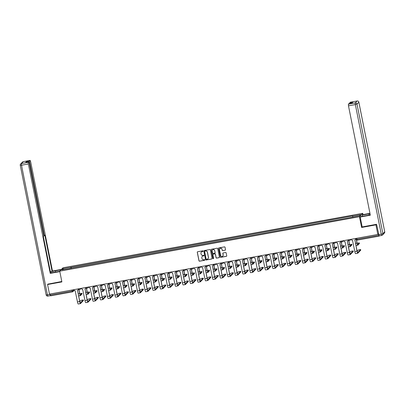 <?xml version="1.0" encoding="UTF-8"?>
<svg xmlns="http://www.w3.org/2000/svg" width="405" height="405" viewBox="0 0 405 405"><rect width="100%" height="100%" fill="white"/><g stroke="black" fill="none" stroke-linecap="round" stroke-linejoin="round"><path stroke-width="0.61" d="M203.062 251.11A0.339 0.334 -136.1 0 0 202.667 250.837L197.655 251.748A0.486 0.476 -136.1 0 0 197.281 252.31L198.982 260.82A0.486 0.476 -136.1 0 0 199.543 261.21L204.555 260.299A0.339 0.334 -136.1 0 0 204.819 259.909A0.339 0.334 -136.1 0 0 204.424 259.635L203.776 259.752A1.554 1.524 -136.1 0 1 201.963 258.517L201.822 257.803A1.554 1.524 -136.1 0 1 203.032 256.016L203.68 255.899A0.339 0.334 -136.1 0 0 203.943 255.509A0.339 0.334 -136.1 0 0 203.543 255.236L202.895 255.358A1.554 1.524 -136.1 0 1 201.088 254.117L200.946 253.409A1.554 1.524 -136.1 0 1 202.151 251.616L202.799 251.5A0.339 0.334 -136.1 0 0 203.062 251.11M225.134 250.214A0.486 0.476 -136.1 0 0 225.509 249.652L225.033 247.263A0.486 0.476 -136.1 0 0 224.466 246.878L218.902 247.89A0.486 0.476 -136.1 0 0 218.523 248.447L220.224 256.962A0.486 0.476 -136.1 0 0 220.791 257.347L226.36 256.335A0.486 0.476 -136.1 0 0 226.734 255.778L226.157 252.892A0.486 0.476 -136.1 0 0 225.59 252.507L223.211 252.938A0.486 0.476 -136.1 0 0 222.831 253.5L223.12 254.927A1.296 1.276 -136.1 0 1 221.505 256.385A1.296 1.276 -136.1 0 1 220.593 255.388L219.475 249.784A1.296 1.276 -136.1 0 1 221.095 248.326A1.296 1.276 -136.1 0 1 222.001 249.323L222.188 250.26A0.486 0.476 -136.1 0 0 222.75 250.644L225.2 250.143A0.486 0.476 -136.1 0 0 225.418 250.042M359.463 216.715L361.609 227.463L375.926 224.861L377.84 234.449L49.481 294.111L47.562 284.523L61.884 281.921L59.732 271.173L359.463 216.715L362.733 213.319L63.003 267.776L59.732 271.173M210.367 249.931A0.486 0.476 -136.1 0 0 209.8 249.541L204.236 250.553A0.486 0.476 -136.1 0 0 203.857 251.11L205.558 259.625A0.486 0.476 -136.1 0 0 206.125 260.015L211.688 259.003A0.486 0.476 -136.1 0 0 212.068 258.446L210.367 249.931M211.567 249.222L217.136 248.209A0.486 0.476 -136.1 0 1 217.698 248.599L219.399 257.109A0.486 0.476 -136.1 0 1 219.024 257.671L216.64 258.101A0.486 0.476 -136.1 0 1 216.078 257.717L215.384 254.264A0.486 0.476 -136.1 0 0 214.822 253.874L213.238 254.163A0.486 0.476 -136.1 0 0 212.863 254.72L213.582 258.314A0.339 0.334 -136.1 0 1 213.157 258.699A0.339 0.334 -136.1 0 1 212.919 258.436L211.192 249.779A0.486 0.476 -136.1 0 1 211.567 249.222M362.991 214.609L362.733 213.319M377.84 234.449L378.422 233.847L379.029 236.176L379.323 235.877M375.926 224.861L376.437 224.324M74.191 290.324L72.966 291.595A0.987 0.972 -136.1 0 1 72.444 291.873L50.665 295.837L50.357 295.002L72.12 291.048L73.214 290.734L73.999 289.919M50.154 293.984L50.357 295.002M48.079 283.986L47.562 284.523M69.903 268.525L61.783 269.872L62.881 268.728L70.951 267.265L71.012 268.328M352.664 217.019L352.765 215.926L70.951 267.265M352.613 216.088L360.683 214.62L359.584 215.764L351.358 217.389L69.852 268.404M361.609 227.463L362.161 226.886M71.341 268.267L71.108 267.103M62.881 268.728L63.747 269.512M203.006 251.368A0.339 0.334 -136.1 0 1 202.864 251.434L202.216 251.551A1.554 1.524 -136.1 0 0 201.366 252.021M202.247 256.421A1.554 1.524 -136.1 0 1 203.092 255.95L203.745 255.833A0.339 0.334 -136.1 0 0 203.887 255.768M197.432 251.854A0.486 0.476 -136.1 0 0 197.341 252.239L199.042 260.754A0.486 0.476 -136.1 0 0 199.609 261.139L204.621 260.228A0.339 0.334 -136.1 0 0 204.763 260.167M204.014 250.66A0.486 0.476 -136.1 0 0 203.923 251.044L205.624 259.559A0.486 0.476 -136.1 0 0 206.191 259.944L211.754 258.932A0.486 0.476 -136.1 0 0 211.977 258.83M204.884 251.12A0.339 0.334 -136.1 0 0 204.621 251.515L206.115 258.987A0.339 0.334 -136.1 0 0 206.51 259.256L207.193 259.134A1.554 1.524 -136.1 0 0 208.403 257.347L207.38 252.239A1.554 1.524 -136.1 0 0 205.568 250.999L204.95 251.054A0.339 0.334 -136.1 0 0 204.743 251.186M208.043 258.663A1.554 1.524 -136.1 0 0 208.469 257.276L208.403 257.347M204.95 251.054L205.634 250.928A1.554 1.524 -136.1 0 1 207.446 252.168L208.469 257.276M213.02 254.264A0.486 0.476 -136.1 0 1 213.303 254.092L214.883 253.808A0.486 0.476 -136.1 0 1 215.45 254.193L216.143 257.646A0.486 0.476 -136.1 0 0 216.705 258.036L219.09 257.6A0.486 0.476 -136.1 0 0 219.307 257.499M211.349 249.328A0.486 0.476 -136.1 0 0 211.258 249.713L212.984 258.37A0.339 0.334 -136.1 0 0 213.526 258.572M214.67 250.68A1.296 1.276 -136.1 0 0 212.473 250.006A1.296 1.276 -136.1 0 0 212.149 251.14L212.539 253.115A0.486 0.476 -136.1 0 0 213.106 253.5L214.685 253.211A0.486 0.476 -136.1 0 0 215.065 252.654L214.736 250.614A1.296 1.276 -136.1 0 0 212.509 249.976M214.974 253.039A0.486 0.476 -136.1 0 0 215.131 252.588L215.065 252.654M214.736 250.614L215.131 252.588M219.834 248.619A1.296 1.276 -136.1 0 1 222.067 249.257L222.249 250.189A0.486 0.476 -136.1 0 0 222.816 250.579L225.2 250.143M222.826 256.021A1.296 1.276 -136.1 0 0 223.185 254.861L223.12 254.927M222.988 253.044A0.486 0.476 -136.1 0 0 222.897 253.429L223.185 254.861M218.68 247.992A0.486 0.476 -136.1 0 0 218.589 248.381L220.29 256.892A0.486 0.476 -136.1 0 0 220.857 257.281L226.42 256.269A0.486 0.476 -136.1 0 0 226.643 256.162M82.063 293.878L81.957 293.271L79.795 293.655M78.803 289.226L79.653 293.493A2.496 0.39 79.7 0 0 80.433 295.604A2.496 0.39 79.7 0 0 80.468 295.579L82.068 293.919M81.947 293.291L80.347 294.956A1.853 0.289 -100.3 0 1 80.317 294.972A1.853 0.289 -100.3 0 1 79.739 293.402L78.929 289.352M83.389 300.53L83.283 299.918L81.066 300.343L79.81 301.649M73.948 289.661L73.993 289.899A0.987 0.972 -136.1 0 0 75.148 290.689L77.466 301.902A2.496 0.39 79.7 0 0 78.241 304.013A2.496 0.39 79.7 0 0 78.281 303.993M78.322 288.866L78.357 289.033A0.987 0.972 43.9 0 1 78.064 289.934M83.273 299.943L80.367 302.965A1.853 0.289 -100.3 0 1 80.337 302.981A1.853 0.289 -100.3 0 1 79.76 301.411L77.532 290.253M78.226 288.886L78.271 289.119A0.987 0.972 -136.1 0 1 77.502 290.258L79.674 301.502A2.496 0.39 79.7 0 0 80.453 303.613A2.496 0.39 79.7 0 0 80.494 303.588L83.4 300.571M89.556 292.516L89.449 291.909L87.288 292.294M86.295 287.864L87.151 292.132A2.496 0.39 79.7 0 0 87.925 294.243A2.496 0.39 79.7 0 0 87.966 294.217L89.566 292.557M89.439 291.929L87.839 293.595A1.853 0.289 -100.3 0 1 87.809 293.61A1.853 0.289 -100.3 0 1 87.237 292.04L86.427 287.99M97.053 291.154L96.947 290.547L94.785 290.932M93.793 286.502L94.643 290.765A2.496 0.39 79.7 0 0 95.423 292.881A2.496 0.39 79.7 0 0 95.464 292.856L97.063 291.195M96.937 290.567L95.337 292.233A1.853 0.289 -100.3 0 1 95.307 292.248A1.853 0.289 -100.3 0 1 94.73 290.679L93.919 286.624M59.758 271.299L53.936 272.357A5.564 0.613 -11.3 0 1 50.59 272.808M55.652 272.044L55.409 270.824A5.564 0.613 -11.3 0 0 50.438 272.033M55.409 270.824L61.059 269.801M61.444 269.396L52.478 271.026L52.093 271.426L44.874 235.29L44.54 235.624L44.079 234.368L29.732 162.572L29.185 162.673M50.377 271.74L52.093 271.426M52.478 271.026L30.623 161.651L30.162 160.395L23.267 161.656L21.414 163.579L28.284 162.329L28.806 161.803L29.266 163.058L43.613 234.849L43.71 236.5L43.401 236.819L50.62 272.96L50.235 273.36L28.38 163.979L21.511 165.23L47.41 294.845L50.002 294.374L49.931 294.025M59.824 271.618L50.235 273.36M30.137 160.405L29.641 160.922L29.732 162.572M50.514 295.589L47.871 296.101L47.41 294.845L46.165 294.901M26.522 162.218L26.563 161.484L25.758 162.364M28.284 162.329L28.38 163.979M47.952 284.118L61.798 281.495M50.002 294.374L50.463 295.63M362.298 216.326L362.055 215.111L362.44 214.711L369.962 213.344M362.055 215.111L368.874 213.87A5.564 0.613 -11.3 0 1 370.028 213.678M381.682 235.437L379.115 235.912L376.584 224.299L362.171 226.916L360.197 217.04L360.582 216.64L367.406 215.399A5.564 0.613 -11.3 0 0 370.251 214.797M360.197 217.04L370.332 215.197L348.477 105.821L348.386 104.171L348.933 103.645M349.697 103.498L349.738 102.764L350.284 102.237M348.882 103.655L351.955 103.098L352.816 102.207L349.738 102.764M90.887 299.168L90.781 298.556L88.558 298.981L87.303 300.287M81.445 288.299L81.491 288.537A0.987 0.972 -136.1 0 0 82.645 289.327L84.959 300.54A2.496 0.39 79.7 0 0 85.739 302.651A2.496 0.39 79.7 0 0 85.779 302.631M85.82 287.504L85.855 287.671A0.987 0.972 43.9 0 1 85.561 288.573M90.771 298.581L87.86 301.603A1.853 0.289 -100.3 0 1 87.834 301.619A1.853 0.289 -100.3 0 1 87.257 300.049L85.025 288.892M85.718 287.525L85.769 287.758A0.987 0.972 -136.1 0 1 84.999 288.897L87.171 300.14A2.496 0.39 79.7 0 0 87.946 302.251A2.496 0.39 79.7 0 0 87.986 302.226L90.892 299.209M98.385 297.807L98.273 297.194L96.056 297.619L94.8 298.925M88.938 286.937L88.989 287.175A0.987 0.972 -136.1 0 0 90.138 287.965L92.456 299.179A2.496 0.39 79.7 0 0 93.231 301.29A2.496 0.39 79.7 0 0 93.272 301.269M93.317 286.143L93.347 286.31A0.987 0.972 43.9 0 1 93.054 287.211M98.263 297.219L95.357 300.242A1.853 0.289 -100.3 0 1 95.327 300.257A1.853 0.289 -100.3 0 1 94.75 298.688L92.522 287.53M93.216 286.163L93.261 286.396A0.987 0.972 -136.1 0 1 92.497 287.535L94.664 298.774A2.496 0.39 79.7 0 0 95.443 300.89A2.496 0.39 79.7 0 0 95.484 300.864L98.39 297.847M104.551 289.793L104.439 289.185L102.278 289.57M101.291 285.14L102.141 289.403A2.496 0.39 79.7 0 0 102.916 291.519A2.496 0.39 79.7 0 0 102.956 291.494L104.556 289.833M104.566 289.813L104.439 289.185L102.835 290.871A1.853 0.289 -100.3 0 1 102.804 290.886A1.853 0.289 -100.3 0 1 102.227 289.317L101.417 285.262M112.043 288.431L111.937 287.823L109.775 288.208M108.783 283.778L109.639 288.041A2.496 0.39 79.7 0 0 110.413 290.157A2.496 0.39 79.7 0 0 110.454 290.132L112.053 288.471L111.937 287.823M111.927 287.844L110.327 289.509A1.853 0.289 -100.3 0 1 110.297 289.524A1.853 0.289 -100.3 0 1 109.72 287.955L108.91 283.9M119.541 287.069L119.434 286.462L117.273 286.846M116.281 282.417L117.131 286.679A2.496 0.39 79.7 0 0 117.911 288.795A2.496 0.39 79.7 0 0 117.946 288.77L119.546 287.11M119.424 286.482L117.825 288.147A1.853 0.289 -100.3 0 1 117.794 288.163A1.853 0.289 -100.3 0 1 117.217 286.593L116.407 282.538M105.877 296.445L105.771 295.832L103.548 296.257L102.298 297.564M96.436 285.576L96.481 285.814A0.987 0.972 -136.1 0 0 97.635 286.603L99.949 297.817A2.496 0.39 79.7 0 0 100.729 299.928A2.496 0.39 79.7 0 0 100.769 299.908M100.81 284.781L100.845 284.948A0.987 0.972 43.9 0 1 100.551 285.849M105.761 295.858L102.855 298.88A1.853 0.289 -100.3 0 1 102.824 298.895A1.853 0.289 -100.3 0 1 102.247 297.326L100.015 286.168M100.713 284.801L100.759 285.034A0.987 0.972 -136.1 0 1 99.989 286.173L102.161 297.412A2.496 0.39 79.7 0 0 102.936 299.528A2.496 0.39 79.7 0 0 102.976 299.503L105.887 296.485M113.375 295.083L113.263 294.47L111.046 294.896L109.79 296.197M103.933 284.214L103.979 284.452A0.987 0.972 -136.1 0 0 105.133 285.242L107.447 296.455A2.496 0.39 79.7 0 0 108.221 298.566A2.496 0.39 79.7 0 0 108.262 298.546M108.307 283.419L108.337 283.586A0.987 0.972 43.9 0 1 108.049 284.487M113.258 294.496L110.347 297.518A1.853 0.289 -100.3 0 1 110.317 297.533A1.853 0.289 -100.3 0 1 109.74 295.964L107.512 284.806M108.206 283.439L108.257 283.672A0.987 0.972 -136.1 0 1 107.487 284.811L109.659 296.05A2.496 0.39 79.7 0 0 110.433 298.166A2.496 0.39 79.7 0 0 110.474 298.141L113.38 295.123M120.867 293.721L120.761 293.109L118.543 293.534L117.288 294.835M111.426 282.852L111.471 283.09A0.987 0.972 -136.1 0 0 112.625 283.88L114.944 295.093A2.496 0.39 79.7 0 0 115.719 297.204A2.496 0.39 79.7 0 0 115.759 297.184M115.8 282.057L115.835 282.224A0.987 0.972 43.9 0 1 115.541 283.125M120.751 293.134L117.845 296.156A1.853 0.289 -100.3 0 1 117.814 296.171A1.853 0.289 -100.3 0 1 117.237 294.602L115.01 283.444M115.703 282.077L115.749 282.31A0.987 0.972 -136.1 0 1 114.98 283.449L117.151 294.688A2.496 0.39 79.7 0 0 117.931 296.804A2.496 0.39 79.7 0 0 117.971 296.779L120.877 293.757M128.365 292.359L128.258 291.747L126.036 292.172L124.78 293.473M118.923 281.49L118.969 281.728A0.987 0.972 -136.1 0 0 120.123 282.518L122.437 293.731A2.496 0.39 79.7 0 0 123.216 295.842A2.496 0.39 79.7 0 0 123.257 295.822M123.297 280.695L123.333 280.862A0.987 0.972 43.9 0 1 123.039 281.764M128.248 291.772L125.337 294.794A1.853 0.289 -100.3 0 1 125.312 294.81A1.853 0.289 -100.3 0 1 124.735 293.24L122.502 282.083M123.196 280.716L123.247 280.949A0.987 0.972 -136.1 0 1 122.477 282.088L124.649 293.326A2.496 0.39 79.7 0 0 125.423 295.442A2.496 0.39 79.7 0 0 125.464 295.417L128.37 292.395M135.862 290.998L135.751 290.385L133.534 290.81L132.278 292.111M126.416 280.128L126.466 280.366A0.987 0.972 -136.1 0 0 127.615 281.156L129.934 292.369A2.496 0.39 79.7 0 0 130.709 294.481A2.496 0.39 79.7 0 0 130.749 294.46M130.795 279.334L130.825 279.501A0.987 0.972 43.9 0 1 130.531 280.402M135.741 290.41L132.835 293.433A1.853 0.289 -100.3 0 1 132.805 293.448A1.853 0.289 -100.3 0 1 132.227 291.878L130 280.721M130.694 279.354L130.739 279.587A0.987 0.972 -136.1 0 1 129.975 280.726L132.141 291.964A2.496 0.39 79.7 0 0 132.921 294.081A2.496 0.39 79.7 0 0 132.962 294.055L135.867 291.033M143.355 289.636L143.248 289.023L141.026 289.448L139.776 290.75M133.913 278.767L133.959 279.005A0.987 0.972 -136.1 0 0 135.113 279.794L137.427 291.008A2.496 0.39 79.7 0 0 138.206 293.119A2.496 0.39 79.7 0 0 138.247 293.099M138.287 277.972L138.323 278.139A0.987 0.972 43.9 0 1 138.029 279.04M143.238 289.048L140.332 292.071A1.853 0.289 -100.3 0 1 140.302 292.086A1.853 0.289 -100.3 0 1 139.725 290.517L137.492 279.359M138.191 277.992L138.237 278.225A0.987 0.972 -136.1 0 1 137.467 279.364L139.639 290.603A2.496 0.39 79.7 0 0 140.413 292.719A2.496 0.39 79.7 0 0 140.454 292.693L143.365 289.671M150.741 287.661L150.857 288.309L150.741 287.661L148.524 288.087L147.268 289.388M141.411 277.405L141.456 277.643A0.987 0.972 -136.1 0 0 142.611 278.432L144.924 289.646A2.496 0.39 79.7 0 0 145.699 291.757A2.496 0.39 79.7 0 0 145.739 291.737M145.785 276.61L145.815 276.777A0.987 0.972 43.9 0 1 145.527 277.678M150.736 287.687L147.825 290.709A1.853 0.289 -100.3 0 1 147.795 290.724A1.853 0.289 -100.3 0 1 147.218 289.155L144.99 277.997M145.684 276.63L145.734 276.863A0.987 0.972 -136.1 0 1 144.965 278.002L147.136 289.241A2.496 0.39 79.7 0 0 147.911 291.357A2.496 0.39 79.7 0 0 147.952 291.332L150.857 288.309M158.239 286.3L158.355 286.948L158.239 286.3L156.021 286.725L154.766 288.026M148.903 276.043L148.949 276.281A0.987 0.972 -136.1 0 0 150.103 277.071L152.422 288.284A2.496 0.39 79.7 0 0 153.196 290.395A2.496 0.39 79.7 0 0 153.237 290.375M153.277 275.248L153.313 275.415A0.987 0.972 43.9 0 1 153.019 276.316M158.228 286.325L155.323 289.342A1.853 0.289 -100.3 0 1 155.292 289.362A1.853 0.289 -100.3 0 1 154.715 287.793L152.488 276.635M153.181 275.268L153.227 275.501A0.987 0.972 -136.1 0 1 152.457 276.64L154.629 287.879A2.496 0.39 79.7 0 0 155.409 289.995A2.496 0.39 79.7 0 0 155.449 289.97L158.355 286.948M165.842 285.55L165.736 284.938L163.514 285.363L162.258 286.664M156.401 274.681L156.446 274.919A0.987 0.972 -136.1 0 0 157.601 275.709L159.914 286.922A2.496 0.39 79.7 0 0 160.694 289.033A2.496 0.39 79.7 0 0 160.734 289.013M160.775 273.886L160.81 274.053A0.987 0.972 43.9 0 1 160.517 274.954M165.726 284.963L162.815 287.98A1.853 0.289 -100.3 0 1 162.79 288.001A1.853 0.289 -100.3 0 1 162.213 286.431L159.98 275.273M160.674 273.907L160.724 274.139A0.987 0.972 -136.1 0 1 159.955 275.279L162.127 286.517A2.496 0.39 79.7 0 0 162.901 288.633A2.496 0.39 79.7 0 0 162.942 288.608L165.847 285.586L165.736 284.938M173.34 284.188L173.229 283.576L171.011 284.001L169.756 285.302M163.893 273.319L163.944 273.557A0.987 0.972 -136.1 0 0 165.093 274.347L167.412 285.56A2.496 0.39 79.7 0 0 168.186 287.671A2.496 0.39 79.7 0 0 168.227 287.651M168.272 272.524L168.303 272.692A0.987 0.972 43.9 0 1 168.009 273.593M173.219 283.601L170.313 286.618A1.853 0.289 -100.3 0 1 170.282 286.639A1.853 0.289 -100.3 0 1 169.705 285.069L167.478 273.912M168.171 272.545L168.217 272.778A0.987 0.972 -136.1 0 1 167.452 273.917L169.619 285.155A2.496 0.39 79.7 0 0 170.399 287.272A2.496 0.39 79.7 0 0 170.439 287.246L173.345 284.224M180.832 282.827L180.726 282.214L178.504 282.639L177.253 283.94M171.391 271.958L171.436 272.195A0.987 0.972 -136.1 0 0 172.591 272.985L174.904 284.199A2.496 0.39 79.7 0 0 175.684 286.31A2.496 0.39 79.7 0 0 175.724 286.289M175.765 271.163L175.8 271.33A0.987 0.972 43.9 0 1 175.507 272.231M180.716 282.239L177.81 285.257A1.853 0.289 -100.3 0 1 177.78 285.277A1.853 0.289 -100.3 0 1 177.203 283.708L174.97 272.55M175.669 271.183L175.714 271.416A0.987 0.972 -136.1 0 1 174.945 272.555L177.117 283.794A2.496 0.39 79.7 0 0 177.891 285.91A2.496 0.39 79.7 0 0 177.932 285.884L180.843 282.862M188.33 281.465L188.219 280.852L186.001 281.278L184.746 282.579M178.888 270.596L178.934 270.834A0.987 0.972 -136.1 0 0 180.088 271.623L182.402 282.837A2.496 0.39 79.7 0 0 183.176 284.948A2.496 0.39 79.7 0 0 183.217 284.923M183.262 269.801L183.293 269.968A0.987 0.972 43.9 0 1 183.004 270.869M188.214 280.878L185.303 283.895A1.853 0.289 -100.3 0 1 185.272 283.915A1.853 0.289 -100.3 0 1 184.695 282.346L182.468 271.188M183.161 269.821L183.212 270.054A0.987 0.972 -136.1 0 1 182.442 271.193L184.614 282.432A2.496 0.39 79.7 0 0 185.389 284.548A2.496 0.39 79.7 0 0 185.429 284.523L188.335 281.5M195.823 280.103L195.716 279.49L193.499 279.916L192.243 281.217M186.381 269.234L186.427 269.472A0.987 0.972 -136.1 0 0 187.581 270.262L189.899 281.475A2.496 0.39 79.7 0 0 190.674 283.586A2.496 0.39 79.7 0 0 190.715 283.561M190.755 268.439L190.79 268.606A0.987 0.972 43.9 0 1 190.497 269.507M195.706 279.516L192.8 282.533A1.853 0.289 -100.3 0 1 192.77 282.553A1.853 0.289 -100.3 0 1 192.193 280.984L189.965 269.826M190.659 268.459L190.704 268.692A0.987 0.972 -136.1 0 1 189.935 269.831L192.107 281.07A2.496 0.39 79.7 0 0 192.886 283.186A2.496 0.39 79.7 0 0 192.927 283.161L195.833 280.139M203.32 278.741L203.214 278.129L200.991 278.554L199.736 279.855M193.879 267.872L193.924 268.11A0.987 0.972 -136.1 0 0 195.078 268.9L197.392 280.113A2.496 0.39 79.7 0 0 198.172 282.224A2.496 0.39 79.7 0 0 198.212 282.199M198.253 267.077L198.288 267.244A0.987 0.972 43.9 0 1 197.994 268.145M203.204 278.154L200.293 281.171A1.853 0.289 -100.3 0 1 200.267 281.192A1.853 0.289 -100.3 0 1 199.69 279.622L197.458 268.464M198.151 267.098L198.202 267.33A0.987 0.972 -136.1 0 1 197.432 268.469L199.604 279.708A2.496 0.39 79.7 0 0 200.379 281.824A2.496 0.39 79.7 0 0 200.419 281.799L203.325 278.777L203.214 278.129M210.818 277.379L210.706 276.767L208.489 277.192L207.233 278.493M201.371 266.51L201.422 266.748A0.987 0.972 -136.1 0 0 202.576 267.538L204.889 278.751A2.496 0.39 79.7 0 0 205.664 280.862A2.496 0.39 79.7 0 0 205.705 280.837M205.75 265.715L205.78 265.882A0.987 0.972 43.9 0 1 205.487 266.784M210.696 276.792L207.79 279.809A1.853 0.289 -100.3 0 1 207.76 279.83A1.853 0.289 -100.3 0 1 207.183 278.26L204.955 267.103M205.649 265.736L205.694 265.969A0.987 0.972 -136.1 0 1 204.93 267.108L207.097 278.346A2.496 0.39 79.7 0 0 207.876 280.462A2.496 0.39 79.7 0 0 207.917 280.437L210.823 277.415M218.31 276.018L218.204 275.405L215.981 275.83L214.731 277.131M208.869 265.148L208.914 265.386A0.987 0.972 -136.1 0 0 210.068 266.176L212.382 277.39A2.496 0.39 79.7 0 0 213.162 279.501A2.496 0.39 79.7 0 0 213.202 279.475M213.243 264.354L213.278 264.521A0.987 0.972 43.9 0 1 212.984 265.422M218.194 275.43L215.288 278.448A1.853 0.289 -100.3 0 1 215.257 278.468A1.853 0.289 -100.3 0 1 214.68 276.899L212.448 265.741M213.146 264.374L213.192 264.607A0.987 0.972 -136.1 0 1 212.423 265.746L214.594 276.985A2.496 0.39 79.7 0 0 215.369 279.101A2.496 0.39 79.7 0 0 215.409 279.075L218.32 276.053M225.701 274.043L225.813 274.691L225.701 274.043L223.479 274.468L222.223 275.77M216.366 263.787L216.412 264.025A0.987 0.972 -136.1 0 0 217.566 264.809L219.88 276.028A2.496 0.39 79.7 0 0 220.654 278.139A2.496 0.39 79.7 0 0 220.695 278.113M220.74 262.992L220.771 263.159A0.987 0.972 43.9 0 1 220.482 264.06M225.691 274.069L222.78 277.086A1.853 0.289 -100.3 0 1 222.75 277.106A1.853 0.289 -100.3 0 1 222.173 275.537L219.945 264.379M220.639 263.012L220.69 263.245A0.987 0.972 -136.1 0 1 219.92 264.384L222.092 275.623A2.496 0.39 79.7 0 0 222.866 277.739A2.496 0.39 79.7 0 0 222.907 277.714L225.813 274.691M233.3 273.294L233.194 272.681L230.977 273.107L229.721 274.408M223.859 262.425L223.904 262.663A0.987 0.972 -136.1 0 0 225.058 263.447L227.377 274.666A2.496 0.39 79.7 0 0 228.152 276.777A2.496 0.39 79.7 0 0 228.192 276.752M228.233 261.63L228.268 261.797A0.987 0.972 43.9 0 1 227.974 262.698M233.184 272.707L230.278 275.724A1.853 0.289 -100.3 0 1 230.248 275.744A1.853 0.289 -100.3 0 1 229.67 274.175L227.443 263.017M228.136 261.65L228.182 261.883A0.987 0.972 -136.1 0 1 227.413 263.022L229.584 274.261A2.496 0.39 79.7 0 0 230.364 276.377A2.496 0.39 79.7 0 0 230.404 276.352L233.31 273.329M240.798 271.932L240.691 271.32L238.469 271.745L237.214 273.046M231.356 261.063L231.402 261.301A0.987 0.972 -136.1 0 0 232.556 262.086L234.87 273.304A2.496 0.39 79.7 0 0 235.649 275.415A2.496 0.39 79.7 0 0 235.69 275.39M235.73 260.268L235.766 260.435A0.987 0.972 43.9 0 1 235.472 261.336M240.681 271.345L237.77 274.362A1.853 0.289 -100.3 0 1 237.745 274.382A1.853 0.289 -100.3 0 1 237.168 272.813L234.935 261.655M235.629 260.288L235.68 260.521A0.987 0.972 -136.1 0 1 234.91 261.66L237.082 272.899A2.496 0.39 79.7 0 0 237.856 275.015A2.496 0.39 79.7 0 0 237.897 274.99L240.803 271.968M127.033 285.707L126.927 285.1L124.765 285.484M123.773 281.055L124.629 285.317A2.496 0.39 79.7 0 0 125.403 287.434A2.496 0.39 79.7 0 0 125.444 287.408L127.043 285.748M126.917 285.12L125.317 286.786A1.853 0.289 -100.3 0 1 125.292 286.801A1.853 0.289 -100.3 0 1 124.715 285.231L123.905 281.176M134.531 284.345L134.425 283.738L132.263 284.123M131.271 279.693L132.121 283.956A2.496 0.39 79.7 0 0 132.901 286.072A2.496 0.39 79.7 0 0 132.941 286.046L134.541 284.386M134.414 283.758L132.815 285.424A1.853 0.289 -100.3 0 1 132.784 285.439A1.853 0.289 -100.3 0 1 132.207 283.87L131.397 279.815M142.028 282.984L141.917 282.376L139.755 282.761M138.768 278.331L139.619 282.594A2.496 0.39 79.7 0 0 140.393 284.71A2.496 0.39 79.7 0 0 140.434 284.685L142.034 283.024M141.907 282.396L140.312 284.062A1.853 0.289 -100.3 0 1 140.282 284.077A1.853 0.289 -100.3 0 1 139.705 282.508L138.895 278.453M149.521 281.622L149.415 281.014L147.253 281.399M146.261 276.969L147.116 281.232A2.496 0.39 79.7 0 0 147.891 283.348A2.496 0.39 79.7 0 0 147.931 283.323L149.531 281.662M149.404 281.035L147.805 282.7A1.853 0.289 -100.3 0 1 147.774 282.715A1.853 0.289 -100.3 0 1 147.197 281.146L146.387 277.091M157.019 280.26L156.912 279.652L154.75 280.037M153.758 275.608L154.609 279.87A2.496 0.39 79.7 0 0 155.388 281.986A2.496 0.39 79.7 0 0 155.424 281.961L157.024 280.3M156.902 279.673L155.302 281.333A1.853 0.289 -100.3 0 1 155.272 281.353A1.853 0.289 -100.3 0 1 154.695 279.784L153.885 275.729M164.511 278.898L164.405 278.291L162.243 278.675M161.251 274.246L162.106 278.508A2.496 0.39 79.7 0 0 162.881 280.625A2.496 0.39 79.7 0 0 162.921 280.599L164.521 278.939M164.395 278.311L162.795 279.971A1.853 0.289 -100.3 0 1 162.769 279.992A1.853 0.289 -100.3 0 1 162.192 278.422L161.382 274.367M172.009 277.536L171.902 276.929L169.741 277.314M168.748 272.879L169.599 277.147A2.496 0.39 79.7 0 0 170.378 279.263A2.496 0.39 79.7 0 0 170.419 279.237L172.019 277.577M171.892 276.949L170.292 278.61A1.853 0.289 -100.3 0 1 170.262 278.63A1.853 0.289 -100.3 0 1 169.685 277.06L168.875 273.005M177.724 277.263L179.385 275.587L179.511 276.215L179.395 275.567L177.233 275.952M176.246 271.517L177.096 275.785A2.496 0.39 79.7 0 0 177.871 277.901A2.496 0.39 79.7 0 0 177.911 277.876L179.511 276.215M177.79 277.248A1.853 0.289 -100.3 0 1 177.76 277.268A1.853 0.289 -100.3 0 1 177.182 275.699L176.372 271.644M186.999 274.813L186.892 274.205L184.731 274.59M183.738 270.155L184.594 274.423A2.496 0.39 79.7 0 0 185.369 276.539A2.496 0.39 79.7 0 0 185.409 276.514L187.009 274.853L186.892 274.205M186.882 274.225L185.282 275.886A1.853 0.289 -100.3 0 1 185.252 275.906A1.853 0.289 -100.3 0 1 184.675 274.337L183.865 270.282M194.496 273.451L194.39 272.843L192.228 273.228M191.236 268.793L192.086 273.061A2.496 0.39 79.7 0 0 192.866 275.177A2.496 0.39 79.7 0 0 192.907 275.152L194.501 273.491M194.38 272.864L192.78 274.524A1.853 0.289 -100.3 0 1 192.75 274.544A1.853 0.289 -100.3 0 1 192.173 272.975L191.362 268.92M201.989 272.089L201.882 271.482L199.721 271.866M198.728 267.432L199.584 271.699A2.496 0.39 79.7 0 0 200.359 273.815A2.496 0.39 79.7 0 0 200.399 273.79L201.999 272.13M201.872 271.502L200.273 273.162A1.853 0.289 -100.3 0 1 200.247 273.183A1.853 0.289 -100.3 0 1 199.67 271.613L198.86 267.558M209.486 270.727L209.38 270.12L207.218 270.505M206.226 266.07L207.077 270.337A2.496 0.39 79.7 0 0 207.856 272.454A2.496 0.39 79.7 0 0 207.897 272.428L209.496 270.768M209.37 270.14L207.77 271.801A1.853 0.289 -100.3 0 1 207.74 271.821A1.853 0.289 -100.3 0 1 207.163 270.251L206.353 266.196M216.984 269.365L216.872 268.758L214.711 269.143M213.724 264.708L214.574 268.976A2.496 0.39 79.7 0 0 215.349 271.092A2.496 0.39 79.7 0 0 215.389 271.067L216.989 269.406M216.862 268.778L215.268 270.439A1.853 0.289 -100.3 0 1 215.237 270.459A1.853 0.289 -100.3 0 1 214.66 268.89L213.85 264.835M224.476 268.004L224.37 267.396L222.208 267.781M221.216 263.346L222.072 267.614A2.496 0.39 79.7 0 0 222.846 269.73A2.496 0.39 79.7 0 0 222.887 269.705L224.486 268.044M224.36 267.416L222.76 269.077A1.853 0.289 -100.3 0 1 222.73 269.097A1.853 0.289 -100.3 0 1 222.153 267.528L221.343 263.473M231.974 266.642L231.868 266.034L229.706 266.419M228.714 261.984L229.564 266.252A2.496 0.39 79.7 0 0 230.344 268.368A2.496 0.39 79.7 0 0 230.384 268.343L231.979 266.682M231.857 266.055L230.258 267.715A1.853 0.289 -100.3 0 1 230.227 267.735A1.853 0.289 -100.3 0 1 229.65 266.166L228.84 262.111M239.471 265.28L239.36 264.673L237.198 265.057M236.206 260.623L237.062 264.89A2.496 0.39 79.7 0 0 237.836 267.006A2.496 0.39 79.7 0 0 237.877 266.981L239.476 265.321M239.35 264.693L237.75 266.353A1.853 0.289 -100.3 0 1 237.725 266.374A1.853 0.289 -100.3 0 1 237.148 264.804L236.338 260.749M246.964 263.918L246.858 263.311L244.696 263.695M243.704 259.261L244.554 263.528A2.496 0.39 79.7 0 0 245.334 265.645A2.496 0.39 79.7 0 0 245.374 265.619L246.974 263.959M246.847 263.331L245.248 264.992A1.853 0.289 -100.3 0 1 245.217 265.012A1.853 0.289 -100.3 0 1 244.64 263.442L243.83 259.387M252.679 263.645L254.345 261.969L254.467 262.597L254.35 261.949L252.188 262.334M251.201 257.899L252.052 262.167A2.496 0.39 79.7 0 0 252.826 264.283A2.496 0.39 79.7 0 0 252.867 264.257L254.467 262.597M252.745 263.63A1.853 0.289 -100.3 0 1 252.715 263.65A1.853 0.289 -100.3 0 1 252.138 262.081L251.328 258.025M261.954 261.195L261.848 260.587L259.686 260.972M258.694 256.537L259.549 260.805A2.496 0.39 79.7 0 0 260.324 262.921A2.496 0.39 79.7 0 0 260.364 262.896L261.964 261.235M261.838 260.607L260.238 262.268A1.853 0.289 -100.3 0 1 260.207 262.288A1.853 0.289 -100.3 0 1 259.63 260.719L258.82 256.664M269.452 259.833L269.345 259.225L267.184 259.61M266.191 255.175L267.042 259.443A2.496 0.39 79.7 0 0 267.821 261.559A2.496 0.39 79.7 0 0 267.862 261.534L269.457 259.873M269.335 259.246L267.735 260.906A1.853 0.289 -100.3 0 1 267.705 260.926A1.853 0.289 -100.3 0 1 267.128 259.357L266.318 255.302M248.295 270.57L248.184 269.958L245.967 270.383L244.711 271.684M238.849 259.701L238.899 259.939A0.987 0.972 -136.1 0 0 240.054 260.724L242.367 271.942A2.496 0.39 79.7 0 0 243.142 274.053A2.496 0.39 79.7 0 0 243.182 274.028M243.228 258.906L243.258 259.073A0.987 0.972 43.9 0 1 242.965 259.975M248.174 269.983L245.268 273A1.853 0.289 -100.3 0 1 245.238 273.021A1.853 0.289 -100.3 0 1 244.66 271.451L242.433 260.293M243.127 258.927L243.172 259.159A0.987 0.972 -136.1 0 1 242.408 260.299L244.574 271.537A2.496 0.39 79.7 0 0 245.354 273.653A2.496 0.39 79.7 0 0 245.395 273.628L248.3 270.606M255.788 269.209L255.682 268.596L253.459 269.021L252.209 270.322M246.346 258.339L246.392 258.577A0.987 0.972 -136.1 0 0 247.546 259.362L249.86 270.58A2.496 0.39 79.7 0 0 250.639 272.692A2.496 0.39 79.7 0 0 250.68 272.666M250.72 257.545L250.756 257.712A0.987 0.972 43.9 0 1 250.462 258.613M255.671 268.616L252.766 271.639A1.853 0.289 -100.3 0 1 252.735 271.659A1.853 0.289 -100.3 0 1 252.158 270.089L249.931 258.932M250.624 257.565L250.67 257.798A0.987 0.972 -136.1 0 1 249.9 258.937L252.072 270.175A2.496 0.39 79.7 0 0 252.847 272.292A2.496 0.39 79.7 0 0 252.887 272.266L255.798 269.244M263.285 267.847L263.179 267.234L260.957 267.659L259.701 268.96M253.844 256.978L253.889 257.215A0.987 0.972 -136.1 0 0 255.044 258L257.357 269.214A2.496 0.39 79.7 0 0 258.137 271.33A2.496 0.39 79.7 0 0 258.172 271.304M258.218 256.183L258.248 256.35A0.987 0.972 43.9 0 1 257.96 257.251M263.169 267.254L260.258 270.277A1.853 0.289 -100.3 0 1 260.228 270.297A1.853 0.289 -100.3 0 1 259.651 268.728L257.423 257.57M258.117 256.203L258.167 256.436A0.987 0.972 -136.1 0 1 257.398 257.575L259.57 268.814A2.496 0.39 79.7 0 0 260.344 270.93A2.496 0.39 79.7 0 0 260.385 270.904L263.291 267.882M270.778 266.485L270.672 265.872L268.454 266.298L267.199 267.599M261.336 255.616L261.382 255.854A0.987 0.972 -136.1 0 0 262.536 256.638L264.855 267.852A2.496 0.39 79.7 0 0 265.629 269.968A2.496 0.39 79.7 0 0 265.67 269.943M265.71 254.821L265.746 254.988A0.987 0.972 43.9 0 1 265.452 255.889M270.798 266.5L270.672 265.872L267.756 268.915A1.853 0.289 -100.3 0 1 267.725 268.935A1.853 0.289 -100.3 0 1 267.148 267.366L264.921 256.208M265.614 254.841L265.66 255.074A0.987 0.972 -136.1 0 1 264.89 256.213L267.062 267.452A2.496 0.39 79.7 0 0 267.842 269.568A2.496 0.39 79.7 0 0 267.882 269.543L270.788 266.52M276.949 258.471L276.838 257.863L274.676 258.248M273.684 253.814L274.539 258.081A2.496 0.39 79.7 0 0 275.314 260.197A2.496 0.39 79.7 0 0 275.354 260.172L276.954 258.511M276.828 257.884L275.228 259.544A1.853 0.289 -100.3 0 1 275.203 259.565A1.853 0.289 -100.3 0 1 274.625 257.995L273.815 253.94M278.275 265.123L278.169 264.511L275.947 264.936L274.691 266.237M268.834 254.254L268.88 254.492A0.987 0.972 -136.1 0 0 270.034 255.277L272.347 266.49A2.496 0.39 79.7 0 0 273.127 268.606A2.496 0.39 79.7 0 0 273.167 268.581M273.208 253.459L273.243 253.626A0.987 0.972 43.9 0 1 272.95 254.527M278.159 264.531L275.248 267.553A1.853 0.289 -100.3 0 1 275.223 267.573A1.853 0.289 -100.3 0 1 274.646 266.004L272.413 254.846M273.107 253.479L273.157 253.712A0.987 0.972 -136.1 0 1 272.388 254.851L274.56 266.09A2.496 0.39 79.7 0 0 275.334 268.206A2.496 0.39 79.7 0 0 275.375 268.181L278.281 265.159L278.169 264.511M284.442 257.109L284.335 256.502L282.174 256.886M281.181 252.452L282.032 256.719A2.496 0.39 79.7 0 0 282.811 258.835A2.496 0.39 79.7 0 0 282.852 258.81L284.452 257.15M284.325 256.522L282.725 258.182A1.853 0.289 -100.3 0 1 282.695 258.203A1.853 0.289 -100.3 0 1 282.118 256.633L281.308 252.578M285.773 263.761L285.662 263.149L283.444 263.574L282.189 264.875M276.326 252.892L276.377 253.125A0.987 0.972 -136.1 0 0 277.531 253.915L279.845 265.128A2.496 0.39 79.7 0 0 280.619 267.244A2.496 0.39 79.7 0 0 280.66 267.219M280.705 252.097L280.736 252.264A0.987 0.972 43.9 0 1 280.442 253.165M285.652 263.169L282.746 266.191A1.853 0.289 -100.3 0 1 282.715 266.212A1.853 0.289 -100.3 0 1 282.138 264.642L279.911 253.484M280.604 252.118L280.65 252.35A0.987 0.972 -136.1 0 1 279.885 253.489L282.052 264.728A2.496 0.39 79.7 0 0 282.832 266.844A2.496 0.39 79.7 0 0 282.872 266.819L285.778 263.797M291.939 255.747L291.828 255.14L289.666 255.525M288.679 251.09L289.529 255.358A2.496 0.39 79.7 0 0 290.304 257.474A2.496 0.39 79.7 0 0 290.344 257.448L291.944 255.788M291.954 255.763L291.828 255.14L290.223 256.821A1.853 0.289 -100.3 0 1 290.193 256.841A1.853 0.289 -100.3 0 1 289.615 255.272L288.805 251.216M293.266 262.399L293.159 261.787L290.937 262.212L289.686 263.513M283.824 251.53L283.87 251.763A0.987 0.972 -136.1 0 0 285.024 252.553L287.342 263.766A2.496 0.39 79.7 0 0 288.117 265.882A2.496 0.39 79.7 0 0 288.158 265.857M288.198 250.735L288.233 250.903A0.987 0.972 43.9 0 1 287.94 251.804M293.149 261.807L290.243 264.829A1.853 0.289 -100.3 0 1 290.213 264.85A1.853 0.289 -100.3 0 1 289.636 263.28L287.408 252.123M288.102 250.756L288.147 250.989A0.987 0.972 -136.1 0 1 287.378 252.128L289.55 263.366A2.496 0.39 79.7 0 0 290.329 265.483A2.496 0.39 79.7 0 0 290.365 265.457L293.276 262.435M299.432 254.386L299.325 253.778L297.164 254.163M296.171 249.728L297.027 253.996A2.496 0.39 79.7 0 0 297.802 256.112A2.496 0.39 79.7 0 0 297.842 256.087L299.442 254.426M299.315 253.798L297.716 255.459A1.853 0.289 -100.3 0 1 297.685 255.479A1.853 0.289 -100.3 0 1 297.108 253.91L296.298 249.855M300.763 261.038L300.657 260.425L298.434 260.85L297.179 262.151M291.322 250.168L291.367 250.401A0.987 0.972 -136.1 0 0 292.521 251.191L294.835 262.405A2.496 0.39 79.7 0 0 295.615 264.521A2.496 0.39 79.7 0 0 295.65 264.495M295.696 249.374L295.726 249.541A0.987 0.972 43.9 0 1 295.437 250.442M300.647 260.445L297.736 263.468A1.853 0.289 -100.3 0 1 297.705 263.488A1.853 0.289 -100.3 0 1 297.128 261.919L294.901 250.761M295.594 249.394L295.645 249.627A0.987 0.972 -136.1 0 1 294.875 250.766L297.047 262.005A2.496 0.39 79.7 0 0 297.822 264.121A2.496 0.39 79.7 0 0 297.862 264.095L300.768 261.073M306.929 253.024L306.823 252.416L304.661 252.801M303.669 248.366L304.519 252.634A2.496 0.39 79.7 0 0 305.299 254.745A2.496 0.39 79.7 0 0 305.34 254.725L306.934 253.064M306.813 252.436L305.213 254.097A1.853 0.289 -100.3 0 1 305.183 254.117A1.853 0.289 -100.3 0 1 304.606 252.548L303.796 248.493M308.256 259.676L308.149 259.063L305.932 259.489L304.676 260.79M298.814 248.807L298.86 249.04A0.987 0.972 -136.1 0 0 300.014 249.829L302.332 261.043A2.496 0.39 79.7 0 0 303.107 263.159A2.496 0.39 79.7 0 0 303.148 263.134M303.188 248.012L303.224 248.179A0.987 0.972 43.9 0 1 302.93 249.08M308.139 259.084L305.233 262.106A1.853 0.289 -100.3 0 1 305.203 262.126A1.853 0.289 -100.3 0 1 304.626 260.557L302.398 249.399M303.092 248.032L303.137 248.265A0.987 0.972 -136.1 0 1 302.368 249.404L304.54 260.643A2.496 0.39 79.7 0 0 305.319 262.754A2.496 0.39 79.7 0 0 305.36 262.734L308.266 259.711M314.427 251.662L314.315 251.054L312.154 251.439M311.161 247.004L312.017 251.272A2.496 0.39 79.7 0 0 312.792 253.383A2.496 0.39 79.7 0 0 312.832 253.363L314.432 251.702M314.305 251.075L312.706 252.735A1.853 0.289 -100.3 0 1 312.68 252.755A1.853 0.289 -100.3 0 1 312.103 251.186L311.293 247.131M315.753 258.309L315.647 257.702L313.424 258.127L312.174 259.428M306.312 247.445L306.357 247.678A0.987 0.972 -136.1 0 0 307.511 248.468L309.825 259.681A2.496 0.39 79.7 0 0 310.605 261.797A2.496 0.39 79.7 0 0 310.645 261.772M310.686 246.65L310.721 246.817A0.987 0.972 43.9 0 1 310.427 247.718M315.637 257.722L312.726 260.744A1.853 0.289 -100.3 0 1 312.7 260.764A1.853 0.289 -100.3 0 1 312.123 259.195L309.891 248.037M310.589 246.67L310.635 246.903A0.987 0.972 -136.1 0 1 309.865 248.042L312.037 259.281A2.496 0.39 79.7 0 0 312.812 261.392A2.496 0.39 79.7 0 0 312.852 261.372L315.763 258.349L315.647 257.702M321.919 250.3L321.813 249.693L319.651 250.077M318.659 245.643L319.51 249.91A2.496 0.39 79.7 0 0 320.289 252.021A2.496 0.39 79.7 0 0 320.33 252.001L321.929 250.341M321.803 249.713L320.203 251.373A1.853 0.289 -100.3 0 1 320.173 251.394A1.853 0.289 -100.3 0 1 319.596 249.824L318.786 245.769M323.251 256.947L323.139 256.34L320.922 256.765L319.667 258.066M313.804 246.083L313.855 246.316A0.987 0.972 -136.1 0 0 315.009 247.106L317.323 258.319A2.496 0.39 79.7 0 0 318.097 260.435A2.496 0.39 79.7 0 0 318.138 260.41M318.183 245.288L318.214 245.45A0.987 0.972 43.9 0 1 317.92 246.356M323.129 256.36L320.223 259.382A1.853 0.289 -100.3 0 1 320.193 259.402A1.853 0.289 -100.3 0 1 319.616 257.833L317.388 246.675M318.082 245.303L318.127 245.541A0.987 0.972 -136.1 0 1 317.363 246.68L319.535 257.919A2.496 0.39 79.7 0 0 320.309 260.03A2.496 0.39 79.7 0 0 320.35 260.01L323.256 256.988M329.417 248.938L329.305 248.331L327.144 248.716M326.157 244.281L327.007 248.548A2.496 0.39 79.7 0 0 327.782 250.66A2.496 0.39 79.7 0 0 327.822 250.639L329.422 248.979M329.3 248.351L327.701 250.012A1.853 0.289 -100.3 0 1 327.67 250.032A1.853 0.289 -100.3 0 1 327.093 248.462L326.283 244.407M330.743 255.585L330.637 254.978L328.414 255.403L327.164 256.704M321.302 244.721L321.347 244.954A0.987 0.972 -136.1 0 0 322.501 245.744L324.82 256.957A2.496 0.39 79.7 0 0 325.595 259.073A2.496 0.39 79.7 0 0 325.635 259.048M325.676 243.926L325.711 244.088A0.987 0.972 43.9 0 1 325.417 244.995M330.627 254.998L327.721 258.02A1.853 0.289 -100.3 0 1 327.691 258.041A1.853 0.289 -100.3 0 1 327.113 256.471L324.886 245.314M325.579 243.942L325.625 244.18A0.987 0.972 -136.1 0 1 324.856 245.319L327.027 256.557A2.496 0.39 79.7 0 0 327.807 258.668A2.496 0.39 79.7 0 0 327.842 258.648L330.753 255.626M336.909 247.577L336.803 246.969L334.641 247.354M333.649 242.919L334.505 247.187A2.496 0.39 79.7 0 0 335.279 249.298A2.496 0.39 79.7 0 0 335.32 249.277L336.919 247.617M336.793 246.989L335.193 248.65A1.853 0.289 -100.3 0 1 335.163 248.67A1.853 0.289 -100.3 0 1 334.586 247.101L333.776 243.046M338.241 254.224L338.134 253.616L335.912 254.041L334.657 255.342M328.799 243.359L328.845 243.592A0.987 0.972 -136.1 0 0 329.999 244.382L332.313 255.595A2.496 0.39 79.7 0 0 333.092 257.712A2.496 0.39 79.7 0 0 333.128 257.686M333.173 242.565L333.204 242.727A0.987 0.972 43.9 0 1 332.915 243.633M338.124 253.636L335.213 256.659A1.853 0.289 -100.3 0 1 335.183 256.679A1.853 0.289 -100.3 0 1 334.611 255.109L332.378 243.952M333.072 242.58L333.123 242.818A0.987 0.972 -136.1 0 1 332.353 243.957L334.525 255.196A2.496 0.39 79.7 0 0 335.3 257.307A2.496 0.39 79.7 0 0 335.34 257.286L338.246 254.264M344.407 246.215L344.301 245.602L342.139 245.992M341.147 241.557L341.997 245.825A2.496 0.39 79.7 0 0 342.777 247.936A2.496 0.39 79.7 0 0 342.817 247.916L344.412 246.255M344.291 245.627L342.691 247.288A1.853 0.289 -100.3 0 1 342.66 247.308A1.853 0.289 -100.3 0 1 342.083 245.739L341.273 241.684M339.876 242.59L342.103 253.748A1.853 0.289 -100.3 0 0 342.681 255.317A1.853 0.289 -100.3 0 0 342.711 255.297L345.617 252.274L345.743 252.902L345.627 252.254L343.41 252.679L342.154 253.981M336.292 241.998L336.342 242.231A0.987 0.972 -136.1 0 0 337.492 243.02L339.81 254.234A2.496 0.39 79.7 0 0 340.585 256.35A2.496 0.39 79.7 0 0 340.625 256.325M340.666 241.203L340.701 241.365A0.987 0.972 43.9 0 1 340.408 242.271M340.57 241.218L340.615 241.456A0.987 0.972 -136.1 0 1 339.846 242.595L342.017 253.834A2.496 0.39 79.7 0 0 342.797 255.945A2.496 0.39 79.7 0 0 342.838 255.925L345.743 252.902M351.904 244.853L351.793 244.24L349.631 244.63M348.639 240.195L349.495 244.463A2.496 0.39 79.7 0 0 350.269 246.574A2.496 0.39 79.7 0 0 350.31 246.554L351.91 244.893M351.783 244.266L350.183 245.926A1.853 0.289 -100.3 0 1 350.158 245.941A1.853 0.289 -100.3 0 1 349.581 244.377L348.771 240.322M353.231 251.5L353.125 250.892L350.902 251.318L349.652 252.619M343.789 240.636L343.835 240.869A0.987 0.972 -136.1 0 0 344.989 241.658L347.303 252.872A2.496 0.39 79.7 0 0 348.082 254.988A2.496 0.39 79.7 0 0 348.123 254.963M348.163 239.841L348.199 240.003A0.987 0.972 43.9 0 1 347.905 240.909M353.114 250.913L350.203 253.935A1.853 0.289 -100.3 0 1 350.178 253.95A1.853 0.289 -100.3 0 1 349.601 252.386L347.368 241.228M348.067 239.856L348.113 240.094A0.987 0.972 -136.1 0 1 347.343 241.233L349.515 252.472A2.496 0.39 79.7 0 0 350.29 254.583A2.496 0.39 79.7 0 0 350.33 254.563L353.241 251.54L353.125 250.892M359.397 243.491L359.291 242.878L357.129 243.268M356.329 239.795L356.987 243.101A2.496 0.39 79.7 0 0 357.767 245.212A2.496 0.39 79.7 0 0 357.807 245.192L359.407 243.532M359.281 242.904L357.681 244.564A1.853 0.289 -100.3 0 1 357.65 244.579A1.853 0.289 -100.3 0 1 357.073 243.015L356.456 239.922M360.728 250.138L360.617 249.531L358.4 249.956L357.144 251.257M351.282 239.274L351.332 239.507A0.987 0.972 -136.1 0 0 352.487 240.297L354.8 251.51A2.496 0.39 79.7 0 0 355.575 253.626A2.496 0.39 79.7 0 0 355.615 253.601M355.661 238.479L355.691 238.641A0.987 0.972 43.9 0 1 355.398 239.547M360.607 249.551L357.701 252.573A1.853 0.289 -100.3 0 1 357.671 252.588A1.853 0.289 -100.3 0 1 357.094 251.024L354.866 239.866M355.56 238.494L355.605 238.732A0.987 0.972 -136.1 0 1 354.841 239.871L357.013 251.11A2.496 0.39 79.7 0 0 357.787 253.221A2.496 0.39 79.7 0 0 357.828 253.201L360.733 250.179M355.944 238.429L356.117 239.355L356.952 239.294L378.721 235.34M379.009 236.176L357.261 240.13L356.749 238.282M73.032 289.828L73.214 290.734A0.987 0.972 -136.1 0 1 72.966 291.595A0.987 0.987 0 0 1 72.429 291.883L71.918 290.031M78.671 288.805L80.301 288.507M80.529 288.466A0.987 0.972 43.9 0 1 79.75 289.55M86.169 287.444L87.799 287.145M93.661 286.082L95.296 285.783M101.159 284.72L102.789 284.421M108.651 283.358L110.287 283.06M116.149 281.996L117.779 281.698M123.647 280.635L125.277 280.336M131.139 279.273L132.774 278.974M138.637 277.911L140.267 277.612M146.129 276.549L147.764 276.25M153.627 275.187L155.257 274.889M161.124 273.826L162.754 273.527M168.617 272.464L170.252 272.165M176.114 271.102L177.744 270.803M183.607 269.74L185.242 269.441M191.104 268.378L192.734 268.08M198.602 267.017L200.232 266.718M206.094 265.655L207.73 265.356M213.592 264.293L215.222 263.994M221.084 262.931L222.72 262.632M228.582 261.569L230.212 261.271M236.08 260.207L237.71 259.909M243.572 258.846L245.207 258.547M251.07 257.484L252.7 257.185M258.562 256.122L260.197 255.823M266.06 254.76L267.69 254.461M273.557 253.398L275.187 253.1M281.05 252.037L282.685 251.738M288.547 250.675L290.177 250.376M296.04 249.313L297.675 249.014M303.537 247.946L305.167 247.652M311.035 246.584L312.665 246.291M318.527 245.222L320.163 244.929M326.025 243.861L327.655 243.567M333.523 242.499L335.153 242.205M341.015 241.137L342.645 240.843M348.513 239.775L350.143 239.482M88.022 287.104A0.987 0.972 43.9 0 1 87.242 288.188M95.519 285.743A0.987 0.972 43.9 0 1 94.74 286.826M103.012 284.381A0.987 0.972 43.9 0 1 102.237 285.464M110.509 283.019A0.987 0.972 43.9 0 1 109.73 284.102M118.007 281.657A0.987 0.972 43.9 0 1 117.227 282.741M125.499 280.295A0.987 0.972 43.9 0 1 124.72 281.379M132.997 278.934A0.987 0.972 43.9 0 1 132.217 280.017M140.489 277.572A0.987 0.972 43.9 0 1 139.715 278.655M147.987 276.21A0.987 0.972 43.9 0 1 147.207 277.293M155.485 274.848A0.987 0.972 43.9 0 1 154.705 275.932M162.977 273.486A0.987 0.972 43.9 0 1 162.197 274.57M170.475 272.125A0.987 0.972 43.9 0 1 169.695 273.208M177.967 270.763A0.987 0.972 43.9 0 1 177.193 271.846M185.465 269.401A0.987 0.972 43.9 0 1 184.685 270.484M192.962 268.039A0.987 0.972 43.9 0 1 192.183 269.123M200.455 266.677A0.987 0.972 43.9 0 1 199.675 267.761M207.952 265.315A0.987 0.972 43.9 0 1 207.173 266.399M215.445 263.954A0.987 0.972 43.9 0 1 214.67 265.037M222.942 262.592A0.987 0.972 43.9 0 1 222.163 263.675M230.44 261.23A0.987 0.972 43.9 0 1 229.66 262.313M237.932 259.868A0.987 0.972 43.9 0 1 237.158 260.952M245.43 258.506A0.987 0.972 43.9 0 1 244.65 259.585M252.923 257.145A0.987 0.972 43.9 0 1 252.148 258.223M260.42 255.783A0.987 0.972 43.9 0 1 259.64 256.861M267.918 254.421A0.987 0.972 43.9 0 1 267.138 255.499M275.41 253.059A0.987 0.972 43.9 0 1 274.636 254.137M282.908 251.697A0.987 0.972 43.9 0 1 282.128 252.776M290.4 250.336A0.987 0.972 43.9 0 1 289.626 251.414M297.898 248.974A0.987 0.972 43.9 0 1 297.118 250.052M305.395 247.612A0.987 0.972 43.9 0 1 304.616 248.69M312.888 246.25A0.987 0.972 43.9 0 1 312.113 247.328M320.385 244.888A0.987 0.972 43.9 0 1 319.606 245.967M327.878 243.526A0.987 0.972 43.9 0 1 327.103 244.605M335.375 242.165A0.987 0.972 43.9 0 1 334.596 243.243M342.873 240.803A0.987 0.972 43.9 0 1 342.093 241.881M350.365 239.441A0.987 0.972 43.9 0 1 349.591 240.519M78.231 293.752L79.653 293.493M79.674 301.502L77.466 301.902M85.723 292.39L87.151 292.132M93.221 291.028L94.643 290.765M50.438 295.625L47.871 296.101A1.483 1.483 0 0 1 46.15 294.931L20.265 165.286A1.483 1.458 -136.1 0 1 20.635 163.995A1.483 1.483 0 0 0 20.25 165.316L21.511 165.23L21.414 163.579A1.483 1.458 -136.1 0 0 20.635 163.995L22.488 162.071A1.483 1.458 43.9 0 1 23.267 161.656L23.318 161.646M28.785 161.813L25.707 162.375M26.563 161.484L29.641 160.922M43.538 234.465L44.079 234.368M44.515 235.619L43.75 235.756L44.54 235.624M378.655 234.657L381.247 234.186L355.347 104.571L356.987 104.105L382.887 233.72L384.735 231.797L358.835 102.181L356.987 104.105A1.483 1.458 -136.1 0 0 355.256 102.921L357.109 100.997L350.234 102.247M348.386 104.171L355.256 102.921L355.347 104.571L348.477 105.821M369.112 215.06L368.874 213.87M357.109 100.997A1.483 1.458 43.9 0 1 358.835 102.181L358.85 102.156A1.483 1.483 0 0 0 357.129 100.987L357.109 100.997M357.159 100.992L350.259 102.232M379.115 235.912L381.707 235.442A1.483 1.483 0 0 0 382.512 235.011A1.483 1.458 43.9 0 0 382.887 233.72L381.247 234.186L381.733 235.432A1.483 1.458 43.9 0 0 382.512 235.011L384.365 233.088A1.483 1.458 -136.1 0 0 384.735 231.797L358.85 102.156M384.725 231.746L384.75 231.771A1.483 1.483 0 0 1 384.365 233.088M87.171 300.14L84.959 300.54M94.664 298.774L92.456 299.179M100.713 289.666L102.141 289.403M108.211 288.304L109.639 288.041M115.709 286.942L117.131 286.679M102.161 297.412L99.949 297.817M109.659 296.05L107.447 296.455M117.151 294.688L114.944 295.093M124.649 293.326L122.437 293.731M132.141 291.964L129.934 292.369M139.639 290.603L137.427 291.008M147.136 289.241L144.924 289.646M154.629 287.879L152.422 288.284M162.127 286.517L159.914 286.922M169.619 285.155L167.412 285.56M177.117 283.794L174.904 284.199M184.614 282.432L182.402 282.837M192.107 281.07L189.899 281.475M199.604 279.708L197.392 280.113M207.097 278.346L204.889 278.751M214.594 276.985L212.382 277.39M222.092 275.623L219.88 276.028M229.584 274.261L227.377 274.666M237.082 272.899L234.87 273.304M123.201 285.581L124.629 285.317M130.699 284.219L132.121 283.956M138.191 282.857L139.619 282.594M145.689 281.495L147.116 281.232M153.186 280.133L154.609 279.87M160.679 278.772L162.106 278.508M168.176 277.41L169.599 277.147M175.669 276.043L177.096 275.785M183.166 274.681L184.594 274.423M190.664 273.319L192.086 273.061M198.156 271.958L199.584 271.699M205.654 270.596L207.077 270.337M213.146 269.234L214.574 268.976M220.644 267.872L222.072 267.614M228.142 266.51L229.564 266.252M235.634 265.148L237.062 264.89M243.132 263.787L244.554 263.528M250.624 262.425L252.052 262.167M258.122 261.063L259.549 260.805M265.619 259.701L267.042 259.443M244.574 271.537L242.367 271.942M252.072 270.175L249.86 270.58M259.57 268.814L257.357 269.214M267.062 267.452L264.855 267.852M273.112 258.339L274.539 258.081M274.56 266.09L272.347 266.49M280.609 256.978L282.032 256.719M282.052 264.728L279.845 265.128M288.102 255.616L289.529 255.358M289.55 263.366L287.342 263.766M295.599 254.254L297.027 253.996M297.047 262.005L294.835 262.405M303.097 252.892L304.519 252.634M304.54 260.643L302.332 261.043M310.589 251.53L312.017 251.272M312.037 259.281L309.825 259.681M318.087 250.168L319.51 249.91M319.535 257.919L317.323 258.319M325.585 248.807L327.007 248.548M327.027 256.557L324.82 256.957M333.077 247.445L334.505 247.187M334.525 255.196L332.313 255.595M340.575 246.083L341.997 245.825M342.017 253.834L339.81 254.234M348.067 244.721L349.495 244.463M349.515 252.472L347.303 252.872M355.565 243.359L356.987 243.101M357.013 251.11L354.8 251.51M78.595 288.821A0.987 0.987 0 0 0 80.271 289.271L81.152 288.355M86.093 287.459A0.987 0.987 0 0 0 87.764 287.909L88.644 286.993M93.585 286.097A0.987 0.987 0 0 0 95.261 286.548L96.142 285.631M101.083 284.735A0.987 0.987 0 0 0 102.754 285.186L103.634 284.269M108.575 283.373A0.987 0.987 0 0 0 110.251 283.824L111.132 282.908M116.073 282.012A0.987 0.987 0 0 0 117.749 282.462L118.63 281.546M123.571 280.65A0.987 0.987 0 0 0 125.241 281.1L126.122 280.184M131.063 279.288A0.987 0.987 0 0 0 132.739 279.739L133.62 278.822M138.561 277.926A0.987 0.987 0 0 0 140.231 278.377L141.112 277.46M146.053 276.564A0.987 0.987 0 0 0 147.729 277.015L148.61 276.099M153.551 275.203A0.987 0.987 0 0 0 155.226 275.653L156.107 274.737M161.048 273.836A0.987 0.987 0 0 0 162.719 274.291L163.6 273.375M168.541 272.474A0.987 0.987 0 0 0 170.216 272.93L171.097 272.013M176.038 271.112A0.987 0.987 0 0 0 177.709 271.568L178.59 270.651M183.531 269.75A0.987 0.987 0 0 0 185.206 270.206L186.087 269.29M191.028 268.388A0.987 0.987 0 0 0 192.704 268.844L193.585 267.928M198.526 267.027A0.987 0.987 0 0 0 200.197 267.482L201.077 266.566M206.018 265.665A0.987 0.987 0 0 0 207.694 266.12L208.575 265.204M213.516 264.303A0.987 0.987 0 0 0 215.187 264.759L216.073 263.842M221.008 262.941A0.987 0.987 0 0 0 222.684 263.397L223.565 262.481M228.506 261.579A0.987 0.987 0 0 0 230.182 262.035L231.063 261.119M236.004 260.218A0.987 0.987 0 0 0 237.674 260.673L238.555 259.757M243.496 258.856A0.987 0.987 0 0 0 245.172 259.311L246.053 258.395M250.994 257.494A0.987 0.987 0 0 0 252.664 257.95L253.55 257.033M258.491 256.132A0.987 0.987 0 0 0 260.162 256.588L261.043 255.671M265.984 254.77A0.987 0.987 0 0 0 267.659 255.226L268.54 254.31M273.481 253.409A0.987 0.987 0 0 0 275.152 253.864L276.033 252.948M280.974 252.047A0.987 0.987 0 0 0 282.649 252.497L283.53 251.586M288.471 250.685A0.987 0.987 0 0 0 290.142 251.135L291.028 250.224M295.969 249.323A0.987 0.987 0 0 0 297.64 249.774L298.52 248.862M303.461 247.961A0.987 0.987 0 0 0 305.137 248.412L306.018 247.501M310.959 246.599A0.987 0.987 0 0 0 312.63 247.05L313.51 246.139M318.451 245.238A0.987 0.987 0 0 0 320.127 245.688L321.008 244.772M325.949 243.876A0.987 0.987 0 0 0 327.62 244.326L328.506 243.41M333.447 242.514A0.987 0.987 0 0 0 335.117 242.965L335.998 242.048M340.939 241.152A0.987 0.987 0 0 0 342.615 241.603L343.496 240.686M348.437 239.79A0.987 0.987 0 0 0 350.107 240.241L350.988 239.325M355.929 238.429L356.117 239.355A0.987 0.987 0 0 0 357.261 240.13L379.029 236.176M72.429 291.883L50.665 295.837M82.078 293.898L81.957 293.271M78.661 295.923L80.433 295.604M83.41 300.545L83.283 299.918M80.453 303.613L78.241 304.013M89.576 292.537L89.449 291.909M86.159 294.562L87.925 294.243M97.073 291.175L96.947 290.547M93.656 293.2L95.423 292.881M30.162 160.395L23.293 161.641A1.483 1.483 0 0 0 22.488 162.071M28.806 161.803L25.733 162.359M348.908 103.639L351.97 103.083M90.902 299.184L90.781 298.556M87.946 302.251L85.739 302.651M98.4 297.822L98.273 297.194M95.443 300.89L93.231 301.29M101.149 291.838L102.916 291.519M108.646 290.476L110.413 290.157M119.556 287.089L119.434 286.462M116.139 289.114L117.911 288.795M105.897 296.46L105.771 295.832M102.936 299.528L100.729 299.928M113.39 295.098L113.263 294.47M110.433 298.166L108.221 298.566M120.887 293.736L120.761 293.109M117.931 296.804L115.719 297.204M128.38 292.375L128.258 291.747M125.423 295.442L123.216 295.842M135.877 291.013L135.751 290.385M132.921 294.081L130.709 294.481M143.375 289.651L143.248 289.023M140.413 292.719L138.206 293.119M147.911 291.357L145.699 291.757M155.409 289.995L153.196 290.395M162.901 288.633L160.694 289.033M173.355 284.204L173.229 283.576M170.399 287.272L168.186 287.671M180.853 282.842L180.726 282.214M177.891 285.91L175.684 286.31M188.345 281.48L188.219 280.852M185.389 284.548L183.176 284.948M195.843 280.118L195.716 279.49M192.886 283.186L190.674 283.586M200.379 281.824L198.172 282.224M210.833 277.395L210.706 276.767M207.876 280.462L205.664 280.862M218.33 276.033L218.204 275.405M215.369 279.101L213.162 279.501M222.866 277.739L220.654 278.139M233.32 273.309L233.194 272.681M230.364 276.377L228.152 276.777M240.813 271.947L240.691 271.32M237.856 275.015L235.649 275.415M127.054 285.727L126.927 285.1M123.636 287.752L125.403 287.434M134.551 284.366L134.425 283.738M131.134 286.391L132.901 286.072M142.044 283.004L141.917 282.376M138.626 285.029L140.393 284.71M149.541 281.642L149.415 281.014M146.124 283.667L147.891 283.348M157.034 280.28L156.912 279.652M153.617 282.305L155.388 281.986M164.531 278.918L164.405 278.291M161.114 280.943L162.881 280.625M172.029 277.557L171.902 276.929M168.612 279.582L170.378 279.263M176.104 278.22L177.871 277.901M183.602 276.858L185.369 276.539M194.511 273.471L194.39 272.843M191.099 275.496L192.866 275.177M202.009 272.109L201.882 271.482M198.592 274.134L200.359 273.815M209.506 270.742L209.38 270.12M206.089 272.773L207.856 272.454M216.999 269.381L216.872 268.758M213.582 271.411L215.349 271.092M224.497 268.019L224.37 267.396M221.079 270.049L222.846 269.73M231.989 266.657L231.868 266.034M228.577 268.687L230.344 268.368M239.487 265.295L239.36 264.673M236.069 267.325L237.836 267.006M246.984 263.933L246.858 263.311M243.567 265.964L245.334 265.645M251.059 264.602L252.826 264.283M261.974 261.21L261.848 260.587M258.557 263.24L260.324 262.921M269.467 259.848L269.345 259.225M266.055 261.878L267.821 261.559M248.311 270.586L248.184 269.958M245.354 273.653L243.142 274.053M255.808 269.224L255.682 268.596M252.847 272.292L250.639 272.692M263.301 267.862L263.179 267.234M260.344 270.93L258.137 271.33M267.842 269.568L265.629 269.968M276.964 258.486L276.838 257.863M273.547 260.516L275.314 260.197M275.334 268.206L273.127 268.606M284.462 257.124L284.335 256.502M281.045 259.154L282.811 258.835M285.788 263.776L285.662 263.149M282.832 266.844L280.619 267.244M288.537 257.793L290.304 257.474M293.286 262.415L293.159 261.787M290.329 265.483L288.117 265.882M299.452 254.401L299.325 253.778M296.035 256.431L297.802 256.112M300.778 261.053L300.657 260.425M297.822 264.121L295.615 264.521M306.944 253.039L306.823 252.416M303.532 255.069L305.299 254.745M308.276 259.691L308.149 259.063M305.319 262.754L303.107 263.159M314.442 251.677L314.315 251.054M311.025 253.707L312.792 253.383M312.812 261.392L310.605 261.797M321.94 250.315L321.813 249.693M318.522 252.345L320.289 252.021M323.266 256.967L323.139 256.34M320.309 260.03L318.097 260.435M329.432 248.953L329.305 248.331M326.015 250.984L327.782 250.66M330.763 255.606L330.637 254.978M327.807 258.668L325.595 259.073M336.93 247.592L336.803 246.969M333.512 249.622L335.279 249.298M338.256 254.244L338.134 253.616M335.3 257.307L333.092 257.712M344.422 246.23L344.301 245.602M341.01 248.26L342.777 247.936M342.797 255.945L340.585 256.35M351.92 244.868L351.793 244.24M348.502 246.898L350.269 246.574M350.29 254.583L348.082 254.988M359.417 243.506L359.291 242.878M356 245.536L357.767 245.212M360.744 250.158L360.617 249.531M357.787 253.221L355.575 253.626"/></g></svg>
